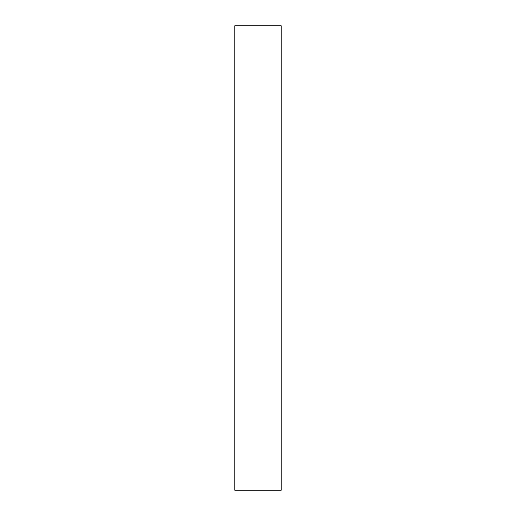 <?xml version="1.0" encoding="UTF-8"?>
<svg xmlns="http://www.w3.org/2000/svg" width="516" height="516" viewBox="0 0 516 516"><rect width="100%" height="100%" fill="white"/><g stroke="black" fill="none" stroke-linecap="round" stroke-linejoin="round"><path stroke-width="0.77" d="M234.78 490.2L234.78 25.8L281.22 25.8L281.22 490.2L234.78 490.2"/></g></svg>
